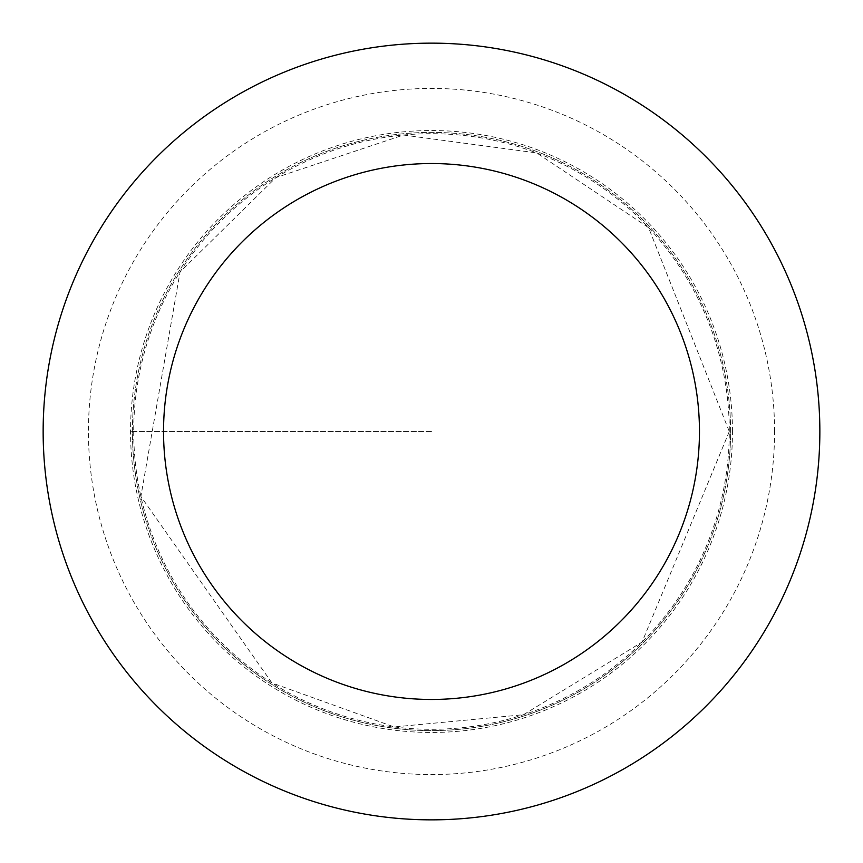 <?xml version="1.0" encoding="UTF-8"?>
<svg xmlns="http://www.w3.org/2000/svg" width="863" height="863" viewBox="0 0 863 863"><rect width="100%" height="100%" fill="white"/><g stroke="black" fill="none" stroke-linecap="round" stroke-linejoin="round"><path stroke-width="0.65" stroke-dasharray="4.32 3.24" d="M132.406 431.5A299.094 299.094 0 0 1 581.047 172.481A299.094 299.094 0 0 1 581.047 690.519A299.094 299.094 0 0 1 132.406 431.5M819.85 431.5A388.35 388.35 0 0 0 431.5 43.15A388.35 388.35 0 0 0 43.15 431.5A388.35 388.35 0 0 0 431.5 819.85A388.35 388.35 0 0 0 819.85 431.5M730.594 431.5A299.094 299.094 0 0 0 281.953 172.481A299.094 299.094 0 0 0 281.953 690.519A299.094 299.094 0 0 0 730.594 431.5M732.471 431.5A300.971 300.971 0 0 0 281.014 170.852A300.971 300.971 0 0 0 281.014 692.148A300.971 300.971 0 0 0 732.471 431.5M431.5 431.5L130.529 431.5L431.5 431.5M133.711 431.5A297.789 297.789 0 0 0 431.5 729.289A297.789 297.789 0 0 0 729.289 431.5A297.789 297.789 0 0 0 431.5 133.711A297.789 297.789 0 0 0 133.711 431.5M774.575 431.5A343.075 343.075 0 0 0 259.968 134.391A343.075 343.075 0 0 0 259.968 728.609A343.075 343.075 0 0 0 774.575 431.5M729.289 431.5L642.072 642.072L523.517 714.715L394.175 726.948L271.931 682.935L140.885 496.462L180.065 271.931L275.901 177.595L403.474 135.027L536.764 152.934L648.577 227.649L729.289 431.5"/><path stroke-width="1.29" d="M163.538 431.5A267.962 267.962 0 0 1 565.481 199.439A267.962 267.962 0 0 1 565.481 663.561A267.962 267.962 0 0 1 163.538 431.5M43.15 431.5A388.35 388.35 0 0 1 625.675 95.178A388.35 388.35 0 0 1 625.675 767.822A388.35 388.35 0 0 1 43.15 431.5"/></g></svg>
